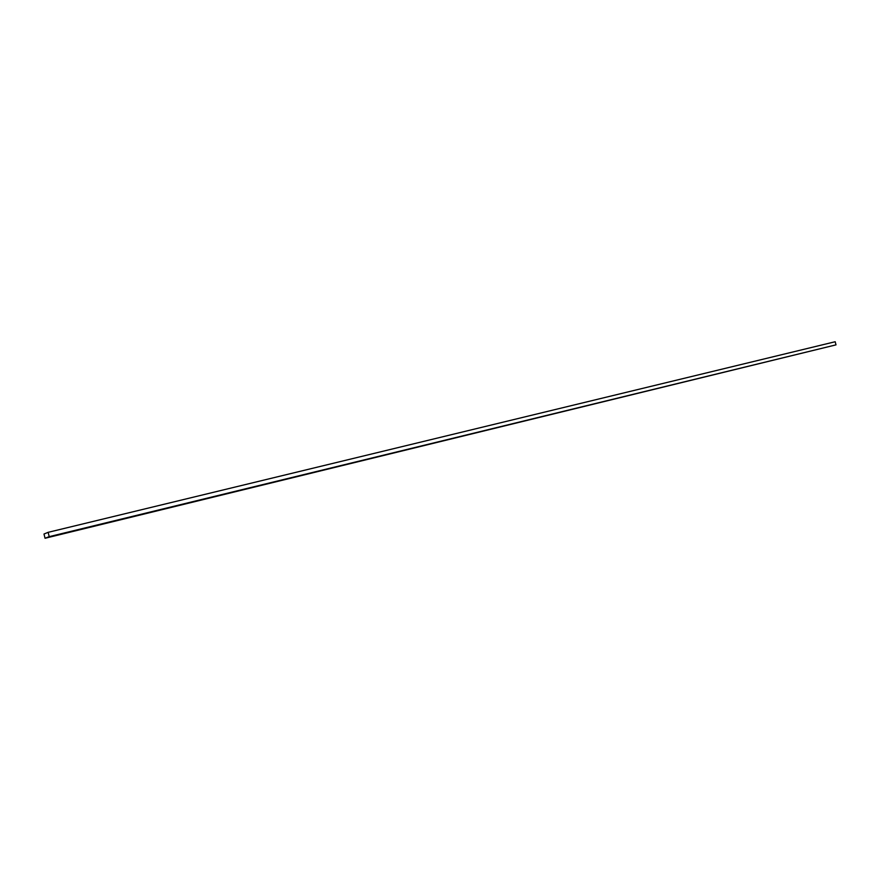 <?xml version="1.0" encoding="UTF-8"?>
<svg xmlns="http://www.w3.org/2000/svg" width="880" height="880" viewBox="0 0 880 880"><rect width="100%" height="100%" fill="white"/><g stroke="black" fill="none" stroke-linecap="round" stroke-linejoin="round"><path stroke-width="1.32" d="M836 344.861L835.186 341.737L48.136 532.334L44 534.017L45.045 538.263L836 344.861L49.203 536.657L48.136 532.334M49.203 536.657L45.045 538.263"/></g></svg>
